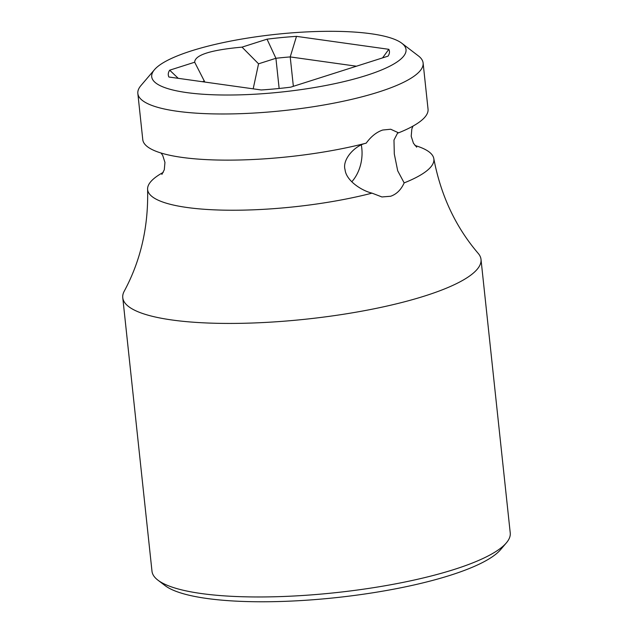 <?xml version="1.0" encoding="UTF-8"?>
<svg xmlns="http://www.w3.org/2000/svg" width="633" height="633" viewBox="0 0 633 633"><rect width="100%" height="100%" fill="white"/><g stroke="black" fill="none" stroke-linecap="round" stroke-linejoin="round"><path stroke-width="0.95" d="M242.028 47.135L267.031 39.175A111.202 25.201 173.9 0 1 296.489 36.366L388.836 49.311A111.202 25.201 173.9 0 1 388.053 56.139L290.697 87.164A111.202 25.201 173.9 0 1 261.247 89.965L168.9 77.02A111.202 25.201 173.9 0 1 169.676 70.192L194.679 62.224C194.837 55.008 210.623 49.975 242.028 47.135L258.557 63.814L275.917 58.283A94.523 21.419 173.9 0 1 290.215 56.923L293.356 86.317M296.489 36.366L290.215 56.923L356.458 66.212M361.301 144.933A34.135 24.671 -82 0 1 351.766 181.806M372.014 193.144C361.427 190.62 346.164 180.563 345.064 169.731C341.931 159.484 355.034 145.353 366.206 143.153C371.088 136.435 376.595 132.068 382.728 130.026L390.703 129.235L398.576 132.835L397.564 133.128L393.979 140.043L394.304 154.001L397.698 170.783L404.163 182.897C401.077 189.765 396.559 194.22 390.616 196.262L381.921 196.95L372.014 193.144A143.936 32.623 173.9 0 1 224.731 210.164A143.936 32.623 173.9 0 1 147.592 189.164A143.936 32.623 173.9 0 1 163.235 172.382M154.484 69.677A127.882 28.983 -6.1 0 0 186.585 92.568A127.882 28.983 -6.1 0 0 340.855 82.33A127.882 28.983 -6.1 0 0 401.813 43.242A127.882 28.983 -6.1 0 0 371.144 33.763A127.882 28.983 -6.1 0 0 244.425 38.605A127.882 28.983 -6.1 0 0 154.484 69.677L140.953 85.542A143.446 32.512 -6.1 0 0 137.844 93.486L142.773 139.64A143.446 32.512 -6.1 0 0 181.893 157.38A143.446 32.512 -6.1 0 0 212.783 159.888A143.446 32.512 -6.1 0 0 363.896 143.738A143.446 32.512 -6.1 0 0 366.206 143.153M137.844 93.486A143.446 32.512 -6.1 0 0 176.963 111.226A143.446 32.512 -6.1 0 0 334.936 102.942A143.446 32.512 -6.1 0 0 423.113 62.999A143.446 32.512 -6.1 0 0 418.389 55.894L401.813 43.242M414.971 145.479A143.936 32.623 173.9 0 1 433.803 158.574A143.936 32.623 173.9 0 1 404.163 182.897M398.576 132.835A143.446 32.512 -6.1 0 0 428.043 109.153L423.113 62.999M433.803 158.574C440.758 195.312 455.562 226.923 478.224 253.406A180.144 40.828 173.9 0 1 481.009 259.411A180.144 40.828 173.9 0 1 425.194 295.84A180.144 40.828 173.9 0 1 233.134 323.423A180.144 40.828 173.9 0 1 122.762 297.692A180.144 40.828 173.9 0 1 124.21 291.243C140.763 260.567 148.557 226.535 147.592 189.164M204.815 82.053L194.679 62.224M258.557 63.814L253.184 88.834M202.378 81.712L204.443 81.056M267.031 39.175L275.917 58.283L279.145 88.478M178.245 78.334L169.676 70.192M382.546 57.896L388.836 49.311M481.009 259.411L510.238 532.946A180.144 40.828 173.9 0 1 506.329 542.916A180.144 40.828 173.9 0 1 454.423 569.376A180.144 40.828 173.9 0 1 157.918 580.152A180.144 40.828 173.9 0 1 151.991 571.235L122.762 297.692M506.329 542.916L500.529 549.721A173.474 39.317 173.9 0 1 450.546 575.199A173.474 39.317 173.9 0 1 165.023 585.572L157.918 580.152M416.72 147.188L413.444 143.256L411.205 136.261L411.846 128.918L413.001 126.094M161.882 174.423L164.287 169.771L164.952 162.428L162.721 155.425L161.059 153.02"/></g></svg>
